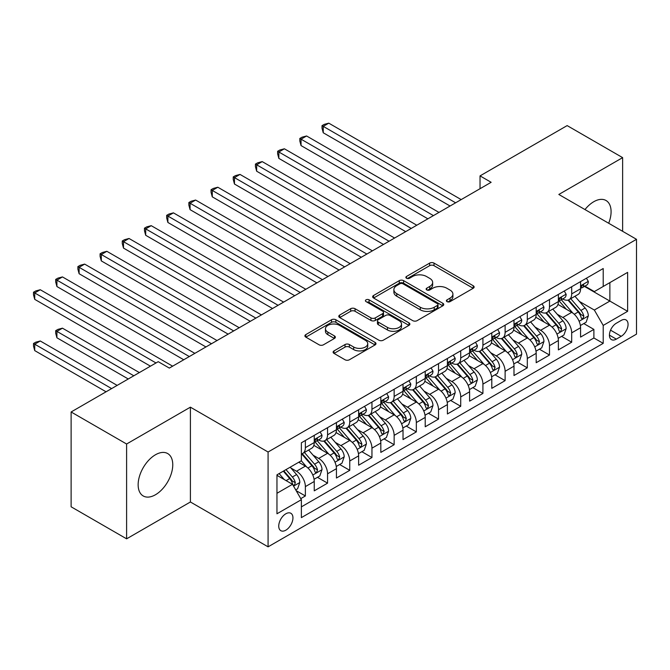 <?xml version="1.0" encoding="UTF-8"?>
<svg xmlns="http://www.w3.org/2000/svg" width="670" height="670" viewBox="0 0 670 670"><rect width="100%" height="100%" fill="white"/><g stroke="black" fill="none" stroke-linecap="round" stroke-linejoin="round"><path stroke-width="1" d="M447.032 301.626A2.152 1.248 0 0 0 450.081 301.626L473.221 288.259A3.082 1.776 0 0 0 474.125 287.003A3.082 1.776 0 0 0 473.221 285.747L434.009 263.109A3.082 1.776 0 0 0 429.654 263.109L406.506 276.467A2.152 1.248 0 0 0 405.878 277.355A2.152 1.248 0 0 0 406.506 278.234A2.152 1.248 0 0 0 409.563 278.234L412.553 276.501A9.857 5.695 0 0 1 426.497 276.501L429.763 278.393A9.857 5.695 0 0 1 432.653 282.413A9.857 5.695 0 0 1 429.763 286.442L426.773 288.167A2.152 1.248 0 0 0 426.137 289.046A2.152 1.248 0 0 0 426.773 289.926A2.152 1.248 0 0 0 429.822 289.926L432.812 288.201A9.857 5.695 0 0 1 446.756 288.201L450.022 290.085A9.857 5.695 0 0 1 452.912 294.113A9.857 5.695 0 0 1 450.022 298.133L447.032 299.867A2.152 1.248 0 0 0 446.396 300.746A2.152 1.248 0 0 0 447.032 301.626L447.032 299.867M155.457 494.753A24.48 14.137 120 0 0 171.445 473.179A24.48 14.137 120 0 0 167.693 453.556A24.48 14.137 120 0 0 155.457 454.771A24.48 14.137 120 0 0 139.461 476.345A24.48 14.137 120 0 0 143.213 495.959A24.48 14.137 120 0 0 155.457 494.753M608.687 223.252A24.48 14.137 120 0 0 606.015 200.498A24.48 14.137 120 0 0 593.779 201.712A24.48 14.137 120 0 0 584.977 209.568M285.839 530.179A10.042 5.795 120 0 0 292.405 521.327A10.042 5.795 120 0 0 290.864 513.279A10.042 5.795 120 0 0 285.839 513.781A10.042 5.795 120 0 0 279.281 522.625A10.042 5.795 120 0 0 280.822 530.673A10.042 5.795 120 0 0 285.839 530.179M334.02 350.896A3.082 1.776 0 0 0 333.116 352.152A3.082 1.776 0 0 0 334.02 353.408L345.025 359.765A3.082 1.776 0 0 0 349.38 359.765L375.083 344.924A3.082 1.776 0 0 0 375.987 343.668A3.082 1.776 0 0 0 375.083 342.404L335.871 319.766A3.082 1.776 0 0 0 331.516 319.766L305.813 334.606A3.082 1.776 0 0 0 304.909 335.871A3.082 1.776 0 0 0 305.813 337.127L319.096 344.799A3.082 1.776 0 0 0 323.459 344.799L334.456 338.442A3.082 1.776 0 0 0 335.36 337.186A3.082 1.776 0 0 0 334.456 335.93L327.865 332.127A8.241 4.757 0 0 1 325.453 328.761A8.241 4.757 0 0 1 330.545 324.364A8.241 4.757 0 0 1 339.522 325.394L365.334 340.301A8.241 4.757 0 0 1 367.755 343.668A8.241 4.757 0 0 1 362.663 348.057A8.241 4.757 0 0 1 353.685 347.026L349.38 344.548A3.082 1.776 0 0 0 345.025 344.548L334.02 350.896L334.02 353.408M190.406 407.167L126.605 444.009L71.121 411.975L71.121 506.796L126.605 538.831L190.406 501.989L268.084 546.837L268.084 452.016L190.406 407.167L190.406 501.989M622.631 231.309L622.631 157.634L558.822 194.468L636.5 239.316L268.084 452.016M622.631 157.634L567.147 125.6L480.038 175.892L480.038 188.706M71.121 411.975L158.229 361.683L169.326 368.09L491.135 182.299L480.038 175.892M412.77 320.645A3.082 1.776 0 0 0 417.134 320.645L442.837 305.805A3.082 1.776 0 0 0 443.741 304.548A3.082 1.776 0 0 0 442.837 303.292L403.625 280.655A3.082 1.776 0 0 0 399.27 280.655L373.559 295.495A3.082 1.776 0 0 0 372.662 296.751A3.082 1.776 0 0 0 373.559 298.008L412.77 320.645M366.909 302.095A2.152 1.248 0 0 1 369.095 302.396L369.095 299.833L408.96 322.848A3.082 1.776 0 0 1 409.864 324.104A3.082 1.776 0 0 1 408.96 325.369L383.257 340.209A3.082 1.776 0 0 1 378.902 340.209L339.69 317.563L339.69 315.051A3.082 1.776 0 0 0 338.786 316.307A3.082 1.776 0 0 0 339.69 317.563M339.69 315.051L350.686 308.703A3.082 1.776 0 0 1 355.041 308.703L370.946 317.882A3.082 1.776 0 0 0 375.3 317.882L382.603 313.669A3.082 1.776 0 0 0 383.5 312.413A3.082 1.776 0 0 0 382.603 311.156L366.046 301.592A2.152 1.248 0 0 1 365.41 300.713A2.152 1.248 0 0 1 366.741 299.565A2.152 1.248 0 0 1 369.095 299.833M300.763 498.631L305.369 495.968L296.165 490.649M290.922 468.02L296.492 471.236A12.554 7.244 60 0 1 305.369 486.613L314.247 481.487L314.247 490.842L327.563 483.154L317.471 477.325M313.116 455.206L318.685 458.422A12.554 7.244 60 0 1 327.563 473.799L336.441 468.673L336.441 478.028L349.757 470.34L339.656 464.511M335.31 442.393L340.879 445.609A12.554 7.244 60 0 1 349.757 460.985L358.634 455.86L358.634 465.215L371.951 457.526L361.85 451.697M357.504 429.579L363.073 432.795A12.554 7.244 60 0 1 371.951 448.171L380.828 443.046L380.828 452.401L394.144 444.713L384.044 438.883M379.697 416.765L385.267 419.981A12.554 7.244 60 0 1 394.144 435.358L403.022 430.232L403.022 439.587L416.338 431.899L406.238 426.07M401.891 403.951L407.46 407.167A12.554 7.244 60 0 1 416.338 422.544L425.216 417.418L425.216 426.773L438.532 419.085L428.432 413.256M424.085 391.138L429.654 394.362A12.554 7.244 60 0 1 438.532 409.73L447.409 404.605L447.409 413.959L460.726 406.271L450.625 400.442M446.279 378.324L451.848 381.548A12.554 7.244 60 0 1 460.726 396.925L469.603 391.799L469.603 401.146L482.919 393.458L472.819 387.628M468.472 365.51L474.042 368.734A12.554 7.244 60 0 1 482.919 384.111L491.797 378.986L491.797 388.332L505.113 380.644L495.013 374.815M490.666 352.705L496.236 355.921A12.554 7.244 60 0 1 505.113 371.297L513.99 366.172L513.99 375.527L527.307 367.838L517.207 362.001M512.86 339.891L518.429 343.107A12.554 7.244 60 0 1 527.307 358.484L536.184 353.358L536.184 362.713L549.5 355.025L539.4 349.187M535.054 327.077L540.623 330.293A12.554 7.244 60 0 1 549.5 345.67L558.378 340.544L558.378 349.899L571.694 342.211L571.694 332.856A12.554 7.244 -120 0 0 562.817 317.479L557.247 314.264M561.594 336.373L571.694 342.211M314.247 481.487A12.554 7.244 -120 0 0 305.369 466.111L298.711 462.267M336.441 468.673A12.554 7.244 -120 0 0 327.563 453.297L313.836 445.374M358.634 455.86A12.554 7.244 -120 0 0 349.757 440.483L336.03 432.56M380.828 443.046A12.554 7.244 -120 0 0 371.951 427.669L358.224 419.747M403.022 430.232A12.554 7.244 -120 0 0 394.144 414.856L380.418 406.933M425.216 417.418A12.554 7.244 -120 0 0 416.338 402.042L402.611 394.119M447.409 404.605A12.554 7.244 -120 0 0 438.532 389.236L424.805 381.305M469.603 391.799A12.554 7.244 -120 0 0 460.726 376.423L446.999 368.492M491.797 378.986A12.554 7.244 -120 0 0 482.919 363.609L469.193 355.678M513.99 366.172A12.554 7.244 -120 0 0 505.113 350.795L491.386 342.864M536.184 353.358A12.554 7.244 -120 0 0 527.307 337.981L513.58 330.059M558.378 340.544A12.554 7.244 -120 0 0 549.5 325.168L535.774 317.245M621.191 320.428L616.308 323.241A9.732 5.62 120 0 0 609.951 331.817A9.732 5.62 120 0 0 611.442 339.615A9.732 5.62 120 0 0 616.308 339.129L621.191 336.315A9.732 5.62 120 0 0 627.539 327.739A9.732 5.62 120 0 0 626.048 319.942A9.732 5.62 120 0 0 621.191 320.428M268.084 546.837L636.5 334.137L636.5 239.316M276.961 493.279L292.497 484.31L301.374 499.686L301.374 517.625L603.209 343.358L603.209 325.419L594.332 310.043L579.441 301.45M301.374 499.686L276.961 513.781L276.961 474.829L301.374 460.734L301.374 442.795L603.209 268.528L603.209 286.467L627.622 272.372L627.622 311.324L603.209 325.419M318.568 439.905L318.685 439.972A12.554 7.244 60 0 0 324.967 440.592L333.844 435.467A12.554 7.244 -120 0 0 336.441 429.721L336.441 422.544M340.762 427.091L340.879 427.159A12.554 7.244 60 0 0 347.161 427.778L356.038 422.653A12.554 7.244 -120 0 0 358.634 416.908L358.634 409.73M362.956 414.278L363.073 414.345A12.554 7.244 60 0 0 369.354 414.965L378.232 409.839A12.554 7.244 -120 0 0 380.828 404.094L380.828 396.916M385.149 401.464L385.267 401.531A12.554 7.244 60 0 0 391.548 402.151L400.425 397.034A12.554 7.244 -120 0 0 403.022 391.28L403.022 384.103M407.343 388.65L407.46 388.717A12.554 7.244 60 0 0 413.742 389.345L422.619 384.22A12.554 7.244 -120 0 0 425.216 378.466L425.216 371.297M429.537 375.837L429.654 375.904A12.554 7.244 60 0 0 435.935 376.532L444.813 371.406A12.554 7.244 -120 0 0 447.409 365.653L447.409 358.484M451.731 363.023L451.848 363.09A12.554 7.244 60 0 0 458.129 363.718L467.007 358.592A12.554 7.244 -120 0 0 469.603 352.839L469.603 345.67M473.925 350.209L474.042 350.276A12.554 7.244 60 0 0 480.323 350.904L489.201 345.779A12.554 7.244 -120 0 0 491.797 340.025L491.797 332.856M496.118 337.395L496.236 337.462A12.554 7.244 60 0 0 502.517 338.09L511.394 332.965A12.554 7.244 -120 0 0 513.99 327.22L513.99 320.042M518.312 324.59L518.429 324.657A12.554 7.244 60 0 0 524.711 325.277L533.588 320.151A12.554 7.244 -120 0 0 536.184 314.406L536.184 307.228M540.506 311.776L540.623 311.843A12.554 7.244 60 0 0 546.904 312.463L555.782 307.337A12.554 7.244 -120 0 0 558.378 301.592L558.378 294.415M301.374 506.863L593.888 337.981L593.888 329.397L580.572 337.085L580.572 327.731A12.554 7.244 -120 0 0 571.694 312.354L557.968 304.431M562.7 298.962L562.817 299.029A12.554 7.244 -120 0 0 569.098 299.649A12.554 7.244 -120 0 0 571.694 293.904L571.694 286.727M569.098 299.649L577.976 294.524A12.554 7.244 -120 0 0 580.572 288.778L580.572 281.601M305.369 440.483L305.369 447.661A12.554 7.244 60 0 1 302.773 453.406A12.554 7.244 60 0 1 301.374 453.917M302.773 453.406L311.651 448.28A12.554 7.244 -120 0 0 314.247 442.535L314.247 435.358M327.563 427.669L327.563 434.847A12.554 7.244 60 0 1 324.967 440.592M349.757 414.856L349.757 422.033A12.554 7.244 60 0 1 347.161 427.778M371.951 402.042L371.951 409.219A12.554 7.244 60 0 1 369.354 414.965M394.144 389.228L394.144 396.406A12.554 7.244 60 0 1 391.548 402.151M416.338 376.414L416.338 383.592A12.554 7.244 60 0 1 413.742 389.345M438.532 363.609L438.532 370.778A12.554 7.244 60 0 1 435.935 376.532M460.726 350.795L460.726 357.964A12.554 7.244 60 0 1 458.129 363.718M482.919 337.981L482.919 345.151A12.554 7.244 60 0 1 480.323 350.904M505.113 325.168L505.113 332.337A12.554 7.244 60 0 1 502.517 338.09M527.307 312.354L527.307 319.531A12.554 7.244 60 0 1 524.711 325.277M549.5 299.54L549.5 306.718A12.554 7.244 60 0 1 546.904 312.463M549.5 345.67L549.5 355.025M527.307 358.484L527.307 367.838M505.113 371.297L505.113 380.644M482.919 384.111L482.919 393.458M460.726 396.925L460.726 406.271M438.532 409.73L438.532 419.085M416.338 422.544L416.338 431.899M394.144 435.358L394.144 444.713M371.951 448.171L371.951 457.526M349.757 460.985L349.757 470.34M327.563 473.799L327.563 483.154M305.369 486.613L305.369 495.968M292.497 484.31L276.961 475.34M594.332 310.043L609.868 301.073L609.868 282.623L627.622 272.372M584.449 286.4L627.622 311.324M584.893 286.149L594.332 291.592L603.209 286.467M126.605 444.009L126.605 538.831M583.788 323.568L593.888 329.397M593.888 337.981L603.209 343.358M447.895 301.927L450.022 300.696A9.857 5.695 0 0 0 452.912 296.676L452.912 294.113M432.653 282.413L432.653 284.976A9.857 5.695 0 0 1 429.763 289.005L427.628 290.236M473.188 288.284L434.009 265.672A3.082 1.776 0 0 0 429.654 265.672L407.368 278.536M442.795 305.83L403.625 283.217A3.082 1.776 0 0 0 399.27 283.217L373.6 298.033M437.393 305.428A2.152 1.248 0 0 0 438.021 304.548A2.152 1.248 0 0 0 437.393 303.669L402.972 283.795A2.152 1.248 0 0 0 399.923 283.795L396.757 285.621A9.857 5.695 0 0 0 393.876 289.649A9.857 5.695 0 0 0 396.757 293.669L420.291 307.254A9.857 5.695 0 0 0 434.227 307.254L437.393 305.428L437.393 307.991A2.152 1.248 0 0 0 438.021 307.111L438.021 304.548M393.876 289.649L393.876 292.212A9.857 5.695 0 0 0 396.757 296.232L396.757 293.669M437.393 307.991L434.227 309.816A9.857 5.695 0 0 1 420.291 309.816L396.757 296.232M339.724 317.588L350.686 311.265L350.686 308.703M383.5 312.413L383.5 314.975A3.082 1.776 0 0 1 382.603 316.232L375.3 320.444A3.082 1.776 0 0 1 370.946 320.444L355.041 311.265A3.082 1.776 0 0 0 350.686 311.265M369.095 302.396L408.918 325.385M387.453 327.412A8.241 4.757 0 0 0 396.431 328.442A8.241 4.757 0 0 0 401.514 324.046A8.241 4.757 0 0 0 399.102 320.679L390.007 315.428A3.082 1.776 0 0 0 385.652 315.428L378.357 319.64A3.082 1.776 0 0 0 377.453 320.897A3.082 1.776 0 0 0 378.357 322.161L387.453 327.412L387.453 329.975A8.241 4.757 0 0 0 396.431 331.005A8.241 4.757 0 0 0 401.514 326.608L401.514 324.046M377.453 320.897L377.453 323.459A3.082 1.776 0 0 0 378.357 324.724L378.357 322.161M387.453 329.975L378.357 324.724M367.755 343.668L367.755 346.231A8.241 4.757 0 0 1 362.663 350.619A8.241 4.757 0 0 1 353.685 349.589L349.38 347.11A3.082 1.776 0 0 0 345.025 347.11L334.062 353.433M325.453 328.761L325.453 331.323A8.241 4.757 0 0 0 327.865 334.69L327.865 332.127M334.414 338.467L327.865 334.69M375.041 344.95L335.871 322.329A3.082 1.776 0 0 0 331.516 322.329L305.855 337.152M580.388 325.528L586.124 322.22L588.335 315.813A8.316 4.799 -120 0 0 585.103 307.999L574.961 296.266M572.925 313.166L561.343 299.75M566.334 309.255L559.609 301.466A19.933 11.507 -120 0 0 558.989 300.771M323.241 184.024L405.685 231.627L278.854 158.396L278.854 151.989L284.398 148.79L416.782 225.221M567.967 300.101L578.218 311.977A8.316 4.799 60 0 1 581.183 317.706L581.794 318.694L582.917 318.535L583.846 316.165A8.316 4.799 -120 0 0 580.882 310.436L570.74 298.694M568.57 299.909L579.583 312.664A4.238 2.446 60 0 1 580.656 314.322L583.846 316.165M586.451 278.201L588.335 281.475A8.316 4.799 60 0 1 586.619 285.152L582.398 287.589A8.316 4.799 -120 0 0 583.846 285.671L583.67 284.934M455.625 202.801L323.241 126.362L328.786 123.163L461.169 199.593M580.848 287.974L580.882 287.974A8.316 4.799 -120 0 0 582.398 287.589M582.774 285.052L583.846 285.671C583.327 284.415 582.439 284.926 581.183 287.204A8.316 4.799 60 0 1 580.572 288.393M450.072 206L323.241 132.769L323.241 126.362L322.019 125.659L324.238 124.377L328.786 123.163M323.241 132.769L322.019 128.221L322.019 125.659M558.194 338.342L563.931 335.034L566.142 328.627A8.316 4.799 -120 0 0 562.909 320.813L552.767 309.071M550.732 325.98L539.149 312.555M544.141 322.069L537.415 314.28A19.933 11.507 -120 0 0 536.796 313.585M301.048 196.838L383.491 244.441L256.66 171.21L256.66 164.803L262.204 161.604L394.588 238.034M545.774 312.915L556.025 324.791A8.316 4.799 60 0 1 558.989 330.519L559.601 331.499L560.723 331.349L561.653 328.978A8.316 4.799 -120 0 0 558.688 323.25L548.546 311.508M546.377 312.722L557.39 325.478A4.238 2.446 60 0 1 558.462 327.136L561.653 328.978M536 351.155L541.737 347.847L543.948 341.44A8.316 4.799 -120 0 0 540.715 333.627L530.573 321.885M528.538 338.794L516.955 325.369M521.947 334.883L515.222 327.094A19.933 11.507 -120 0 0 514.602 326.399M278.854 209.651L361.298 257.255L234.466 184.024L234.466 177.617L240.011 174.418L372.394 250.848M523.58 325.729L533.831 337.605A8.316 4.799 60 0 1 536.796 343.333L537.407 344.313L538.529 344.162L539.459 341.792A8.316 4.799 -120 0 0 536.494 336.064L526.352 324.322M524.183 325.528L535.204 338.291A4.238 2.446 60 0 1 536.268 339.95L539.459 341.792M513.806 363.969L519.543 360.661L521.754 354.254A8.316 4.799 -120 0 0 518.521 346.44L508.379 334.699M506.344 351.608L494.762 338.183M499.753 347.697L493.028 339.908A19.933 11.507 -120 0 0 492.408 339.213M256.66 222.465L339.104 270.069L212.273 196.838L212.273 190.431L217.817 187.232L350.201 263.662M501.386 338.543L511.637 350.418A8.316 4.799 60 0 1 514.602 356.147L515.213 357.127L516.336 356.968L517.265 354.606A8.316 4.799 -120 0 0 514.3 348.877L504.158 337.136M501.989 338.342L513.011 351.105A4.238 2.446 60 0 1 514.074 352.763L517.265 354.606M491.613 376.783L497.349 373.475L499.56 367.068A8.316 4.799 -120 0 0 496.328 359.254L486.185 347.512M484.15 364.421L472.568 350.996M477.559 360.51L470.834 352.722A19.933 11.507 -120 0 0 470.214 352.026M234.466 235.279L316.91 282.882L190.079 209.651L190.079 203.245L195.623 200.045L328.007 276.476M479.192 351.356L489.443 363.224A8.316 4.799 60 0 1 492.408 368.961L493.019 369.941L494.142 369.781L495.071 367.42A8.316 4.799 -120 0 0 492.107 361.691L481.965 349.949M479.795 351.155L490.817 363.919A4.238 2.446 60 0 1 491.881 365.577L495.071 367.42M564.257 291.014L566.142 294.281A8.316 4.799 60 0 1 564.425 297.966L560.204 300.403A8.316 4.799 -120 0 0 561.653 298.485L561.477 297.748M433.431 215.614L301.048 139.176L306.592 135.977L438.976 212.407M558.654 300.788L558.688 300.788A8.316 4.799 -120 0 0 560.204 300.403M560.581 297.865L561.653 298.485C561.133 297.229 560.246 297.74 558.989 300.018A8.316 4.799 60 0 1 558.378 301.207M427.879 218.814L301.048 145.583L301.048 139.176L299.825 138.472L302.044 137.191L306.592 135.977M301.048 145.583L299.825 141.035L299.825 138.472M542.063 303.828L543.948 307.095A8.316 4.799 60 0 1 542.231 310.779L538.01 313.217A8.316 4.799 -120 0 0 539.459 311.299L539.283 310.562M411.238 228.428L277.631 151.286L279.851 150.005L284.398 148.79M536.461 313.602L536.494 313.602A8.316 4.799 -120 0 0 538.01 313.217M538.387 310.679L539.459 311.299C538.94 310.043 538.052 310.553 536.796 312.831A8.316 4.799 60 0 1 536.184 314.021M278.854 158.396L277.631 153.849L277.631 151.286M519.87 316.642L521.754 319.908A8.316 4.799 60 0 1 520.037 323.593L515.816 326.022A8.316 4.799 -120 0 0 517.265 324.113L517.089 323.375M389.044 241.234L255.438 164.1L257.657 162.818L262.204 161.604M514.267 326.416L514.3 326.416A8.316 4.799 -120 0 0 515.816 326.022M516.193 323.493L517.265 324.113C516.746 322.856 515.858 323.367 514.602 325.645A8.316 4.799 60 0 1 513.99 326.834M256.66 171.21L255.438 166.662L255.438 164.1M497.676 329.456L499.56 332.722A8.316 4.799 60 0 1 497.844 336.407L493.623 338.836A8.316 4.799 -120 0 0 495.071 336.926L494.895 336.189M366.85 254.047L233.244 176.913L235.463 175.632L240.011 174.418M492.073 339.229L492.107 339.229A8.316 4.799 -120 0 0 493.623 338.836M493.999 336.307L495.071 336.926C494.552 335.67 493.664 336.181 492.408 338.459A8.316 4.799 60 0 1 491.797 339.648M234.466 184.024L233.244 179.476L233.244 176.913M469.419 389.597L475.156 386.288L477.375 379.882A8.316 4.799 -120 0 0 474.134 372.068L463.992 360.326M461.957 377.227L450.374 363.81M455.366 373.324L448.64 365.535A19.933 11.507 -120 0 0 448.021 364.84M212.273 248.093L294.716 295.696L167.885 222.465L167.885 216.058L173.43 212.859L305.813 289.289M456.999 364.17L467.25 376.038A8.316 4.799 60 0 1 470.214 381.774L470.826 382.754L471.948 382.595L472.878 380.233A8.316 4.799 -120 0 0 469.913 374.505L459.779 362.763M457.602 363.969L468.623 376.733A4.238 2.446 60 0 1 469.687 378.391L472.878 380.233M475.482 342.269L477.375 345.536A8.316 4.799 60 0 1 475.65 349.221L471.429 351.649A8.316 4.799 -120 0 0 472.878 349.74L472.702 349.003M344.656 266.861L211.05 189.727L213.269 188.446L217.817 187.232M469.879 352.043L469.913 352.043A8.316 4.799 -120 0 0 471.429 351.649M471.806 349.12L472.878 349.74C472.358 348.484 471.471 348.995 470.214 351.273A8.316 4.799 60 0 1 469.603 352.462M212.273 196.838L211.05 192.29L211.05 189.727M447.225 402.41L452.962 399.102L455.181 392.695A8.316 4.799 -120 0 0 451.94 384.882L441.798 373.14M439.763 390.041L428.18 376.624M433.172 386.138L426.447 378.349A19.933 11.507 -120 0 0 425.827 377.654M190.079 260.906L272.522 308.51L145.692 235.279L145.692 228.872L151.236 225.673L283.619 302.103M434.805 376.976L445.056 388.851A8.316 4.799 60 0 1 448.021 394.58L448.632 395.568L449.754 395.409L450.684 393.047A8.316 4.799 -120 0 0 447.719 387.319L437.585 375.577M435.408 376.783L446.429 389.546A4.238 2.446 60 0 1 447.493 391.205L450.684 393.047M453.288 355.083L455.181 358.349A8.316 4.799 60 0 1 453.456 362.034L449.235 364.463A8.316 4.799 -120 0 0 450.684 362.554L450.508 361.808M322.463 279.675L188.856 202.541L191.076 201.26L195.623 200.045M447.686 364.857L447.719 364.857A8.316 4.799 -120 0 0 449.235 364.463M449.612 361.934L450.684 362.554C450.165 361.298 449.277 361.808 448.021 364.086A8.316 4.799 60 0 1 447.409 365.267M190.079 209.651L188.856 205.104L188.856 202.541M425.031 415.224L430.768 411.916L432.988 405.509A8.316 4.799 -120 0 0 429.746 397.695L419.604 385.953M417.569 402.854L405.986 389.438M410.978 398.952L404.253 391.163A19.933 11.507 -120 0 0 403.633 390.468M167.885 273.72L250.329 321.324L123.498 248.093L123.498 241.686L129.042 238.487L261.426 314.917M412.611 389.789L422.862 401.665A8.316 4.799 60 0 1 425.827 407.394L426.438 408.382L427.56 408.223L428.49 405.861A8.316 4.799 -120 0 0 425.525 400.132L415.392 388.391M413.214 389.597L424.236 402.36A4.238 2.446 60 0 1 425.299 404.018L428.49 405.861M431.095 367.897L432.988 371.163A8.316 4.799 60 0 1 431.262 374.848L427.041 377.277A8.316 4.799 -120 0 0 428.49 375.368L428.314 374.622M300.269 292.488L166.662 215.355L168.882 214.073L173.43 212.859M425.492 377.671L425.525 377.671A8.316 4.799 -120 0 0 427.041 377.277M427.418 374.739L428.49 375.368C427.971 374.111 427.083 374.622 425.827 376.9A8.316 4.799 60 0 1 425.216 378.081M167.885 222.465L166.662 217.917L166.662 215.355M402.838 428.038L408.574 424.73L410.794 418.315A8.316 4.799 -120 0 0 407.553 410.509L397.411 398.767M395.375 415.668L383.793 402.251M388.784 411.765L382.059 403.977A19.933 11.507 -120 0 0 381.439 403.281M145.692 286.534L228.135 334.137L101.304 260.906L101.304 254.5L106.848 251.3L239.232 327.731M390.417 402.603L400.668 414.479A8.316 4.799 60 0 1 403.633 420.207L404.245 421.196L405.367 421.036L406.296 418.675A8.316 4.799 -120 0 0 403.332 412.946L393.198 401.204M391.02 402.41L402.042 415.174A4.238 2.446 60 0 1 403.106 416.832L406.296 418.675M408.901 380.711L410.794 383.977A8.316 4.799 60 0 1 409.069 387.662L404.856 390.091A8.316 4.799 -120 0 0 406.296 388.173L406.129 387.436M278.075 305.302L144.469 228.168L146.688 226.887L151.236 225.673M403.298 390.484L403.332 390.484A8.316 4.799 -120 0 0 404.856 390.091M405.224 387.553L406.296 388.173C405.777 386.925 404.889 387.436 403.633 389.714A8.316 4.799 60 0 1 403.022 390.895M145.692 235.279L144.469 230.731L144.469 228.168M380.644 440.852L386.381 437.535L388.6 431.128A8.316 4.799 -120 0 0 385.359 423.323L375.217 411.581M373.182 428.482L361.599 415.065M366.591 424.579L359.865 416.79A19.933 11.507 -120 0 0 359.246 416.095M123.498 299.348L205.941 346.951L79.11 273.72L79.11 267.313L84.654 264.106L217.038 340.544M368.224 415.417L378.475 427.293A8.316 4.799 60 0 1 381.439 433.021L382.051 434.009L383.173 433.85L384.103 431.488A8.316 4.799 -120 0 0 381.138 425.76L371.004 414.018M368.827 415.224L379.848 427.988A4.238 2.446 60 0 1 380.912 429.646L384.103 431.488M358.45 453.665L364.187 450.349L366.406 443.942A8.316 4.799 -120 0 0 363.165 436.137L353.023 424.395M350.996 441.296L339.405 427.879M344.397 437.393L337.672 429.604A19.933 11.507 -120 0 0 337.052 428.909M101.304 312.161L183.748 359.765L56.916 286.534L56.916 280.127L62.461 276.919L194.844 353.358M346.03 428.231L356.281 440.106A8.316 4.799 60 0 1 359.246 445.835L359.857 446.823L360.979 446.664L361.909 444.302A8.316 4.799 -120 0 0 358.944 438.574L348.81 426.832M346.633 428.038L357.654 440.801A4.238 2.446 60 0 1 358.718 442.46L361.909 444.302M336.256 466.479L341.993 463.163L344.213 456.756A8.316 4.799 -120 0 0 340.971 448.95L330.829 437.208M328.803 454.109L317.212 440.693M322.203 450.206L315.478 442.418A19.933 11.507 -120 0 0 314.858 441.723M79.11 324.975L150.457 366.172L34.723 299.348L34.723 292.941L40.267 289.733L172.651 366.172M323.836 441.044L334.087 452.92A8.316 4.799 60 0 1 337.052 458.649L337.663 459.637L338.786 459.478L339.715 457.116A8.316 4.799 -120 0 0 336.75 451.387L326.617 439.646M324.439 440.852L335.461 453.615A4.238 2.446 60 0 1 336.524 455.273L339.715 457.116M314.062 479.293L319.799 475.976L322.019 469.569A8.316 4.799 -120 0 0 318.778 461.764L308.635 450.022M306.609 466.923L301.299 460.776M300.009 463.02L299.147 462.015M139.36 372.579L62.461 328.174L56.916 331.382L56.916 337.789L128.263 378.986M301.642 453.858L311.893 465.734A8.316 4.799 60 0 1 314.866 471.462L315.47 472.451L316.592 472.291L317.53 469.93A8.316 4.799 -120 0 0 314.557 464.193L304.423 452.459M302.245 453.665L313.267 466.429A4.238 2.446 60 0 1 314.331 468.079L317.53 469.93M56.916 337.789L55.694 333.241L55.694 330.678L133.816 375.778M55.694 330.678L57.913 329.397L62.461 328.174M386.707 393.524L388.6 396.791A8.316 4.799 60 0 1 386.875 400.467L382.662 402.904A8.316 4.799 -120 0 0 384.103 400.987L383.935 400.25M255.881 318.116L122.275 240.982L124.494 239.701L129.042 238.487M381.104 403.298L381.138 403.298A8.316 4.799 -120 0 0 382.662 402.904M383.031 400.367L384.103 400.987C383.583 399.739 382.696 400.25 381.439 402.528A8.316 4.799 60 0 1 380.828 403.709M123.498 248.093L122.275 243.545L122.275 240.982M364.514 406.338L366.406 409.604A8.316 4.799 60 0 1 364.681 413.281L360.468 415.718A8.316 4.799 -120 0 0 361.909 413.8L361.741 413.063M233.688 330.93L100.081 253.796L102.301 252.515L106.848 251.3M358.911 416.112L358.944 416.112A8.316 4.799 -120 0 0 360.468 415.718M360.837 413.181L361.909 413.8C361.39 412.553 360.502 413.063 359.246 415.341A8.316 4.799 60 0 1 358.634 416.522M101.304 260.906L100.081 256.359L100.081 253.796M342.32 419.152L344.213 422.418A8.316 4.799 60 0 1 342.487 426.095L338.275 428.532A8.316 4.799 -120 0 0 339.715 426.614L339.548 425.877M211.494 343.743L77.888 266.61L80.107 265.328L84.654 264.106M336.717 428.926L336.75 428.926A8.316 4.799 -120 0 0 338.275 428.532M338.643 425.994L339.715 426.614C339.196 425.366 338.308 425.877 337.052 428.155A8.316 4.799 60 0 1 336.441 429.336M79.11 273.72L77.888 269.173L77.888 266.61M320.134 431.966L322.019 435.232A8.316 4.799 60 0 1 320.293 438.909L316.081 441.346A8.316 4.799 -120 0 0 317.53 439.428L317.354 438.691M189.3 356.557L55.694 279.423L57.913 278.142L62.461 276.919M314.523 441.739L314.557 441.739A8.316 4.799 -120 0 0 316.081 441.346M316.449 438.808L317.53 439.428C317.002 438.18 316.114 438.691 314.866 440.969A8.316 4.799 60 0 1 314.247 442.15M56.916 286.534L55.694 281.986L55.694 279.423M295.721 489.879L297.606 488.79L299.825 482.383A8.316 4.799 -120 0 0 296.584 474.578L290.202 467.183M284.239 479.536L279.105 473.59M277.816 475.834L276.961 474.846M117.166 385.392L40.267 340.988L34.723 344.196L34.723 350.603L106.069 391.791M283.318 471.152L289.7 478.548A8.316 4.799 60 0 1 292.673 484.276L293.276 485.264L294.398 485.105L295.336 482.743A8.316 4.799 -120 0 0 292.363 477.006L285.981 469.62M283.837 470.859L291.073 479.243A4.238 2.446 60 0 1 292.137 480.893L295.336 482.743M34.723 350.603L33.5 346.055L33.5 343.492L111.622 388.592M33.5 343.492L35.719 342.211L40.267 340.988M156.01 362.964L33.5 292.237L35.719 290.956L40.267 289.733M34.723 299.348L33.5 294.8L33.5 292.237M296.492 471.236L305.369 466.111M318.685 458.422L327.563 453.297M340.879 445.609L349.757 440.483M363.073 432.795L371.951 427.669M385.267 419.981L394.144 414.856M407.46 407.167L416.338 402.042M429.654 394.362L438.532 389.236M451.848 381.548L460.726 376.423M474.042 368.734L482.919 363.609M496.236 355.921L505.113 350.795M518.429 343.107L527.307 337.981M540.623 330.293L549.5 325.168M562.817 317.479L571.694 312.354M571.694 293.904L580.572 288.778M305.369 447.661L314.247 442.535M327.563 434.847L336.441 429.721M349.757 422.033L358.634 416.908M371.951 409.219L380.828 404.094M394.144 396.406L403.022 391.28M416.338 383.592L425.216 378.466M438.532 370.778L447.409 365.653M460.726 357.964L469.603 352.839M482.919 345.151L491.797 340.025M505.113 332.337L513.99 327.22M527.307 319.531L536.184 314.406M549.5 306.718L558.378 301.592M571.694 332.856L580.572 327.731M610.546 330.168L621.191 336.315M609.424 335.159L616.308 339.129M450.022 300.696L450.022 298.133M426.773 289.926L426.773 288.167M429.763 289.005L429.763 286.442M406.506 278.234L406.506 276.467M429.654 265.672L429.654 263.109M434.009 265.672L434.009 263.109M473.221 288.259L473.221 285.747M373.559 298.008L373.559 295.495M399.27 283.217L399.27 280.655M403.625 283.217L403.625 280.655M442.837 305.805L442.837 303.292M420.291 309.816L420.291 307.254M434.227 309.816L434.227 307.254M355.041 311.265L355.041 308.703M370.946 320.444L370.946 317.882M375.3 320.444L375.3 317.882M382.603 316.232L382.603 313.669M408.96 325.369L408.96 322.848M345.025 347.11L345.025 344.548M349.38 347.11L349.38 344.548M353.685 349.589L353.685 347.026M334.456 338.442L334.456 335.93M305.813 337.127L305.813 334.606M331.516 322.329L331.516 319.766M335.871 322.329L335.871 319.766M375.083 344.924L375.083 342.404M579.115 321.265L588.285 315.972M580.882 310.436L585.103 307.999M574.257 314.264L578.218 311.977M588.285 281.375L580.572 285.83M556.921 334.079L566.091 328.786M558.688 323.25L562.909 320.813M552.063 327.077L556.025 324.791M534.727 346.892L543.898 341.599M536.494 336.064L540.715 333.627M529.87 339.891L533.831 337.605M512.533 359.706L521.704 354.413M514.3 348.877L518.521 346.44M507.676 352.705L511.637 350.418M490.34 372.52L499.51 367.227M492.107 361.691L496.328 359.254M485.482 365.519L489.443 363.224M566.091 294.189L558.378 298.644M543.898 307.002L536.184 311.458M521.704 319.816L513.99 324.272M499.51 332.63L491.797 337.085M468.146 385.334L477.316 380.041M469.913 374.505L474.134 372.068M463.288 378.332L467.25 376.038M477.316 345.444L469.603 349.899M445.952 398.147L455.123 392.854M447.719 387.319L451.94 384.882M441.094 391.146L445.056 388.851M455.123 358.257L447.409 362.704M423.758 410.961L432.929 405.668M425.525 400.132L429.746 397.695M418.901 403.96L422.862 401.665M432.929 371.071L425.216 375.518M401.565 423.775L410.735 418.482M403.332 412.946L407.553 410.509M396.707 416.774L400.668 414.479M410.735 383.885L403.022 388.332M379.371 436.589L388.541 431.296M381.138 425.76L385.359 423.323M374.513 429.587L378.475 427.293M357.177 449.403L366.348 444.109M358.944 438.574L363.165 436.137M352.32 442.401L356.281 440.106M334.992 462.208L344.154 456.923M336.75 451.387L340.971 448.95M330.126 455.215L334.087 452.92M312.798 475.022L321.96 469.729M314.557 464.193L318.778 461.764M307.932 468.029L311.893 465.734M388.541 396.699L380.828 401.146M366.348 409.512L358.634 413.959M344.154 422.326L336.441 426.773M321.96 435.14L314.247 439.587M293.552 486.135L299.766 482.542M292.363 477.006L296.584 474.578M286.115 480.625L289.7 478.548"/></g></svg>
